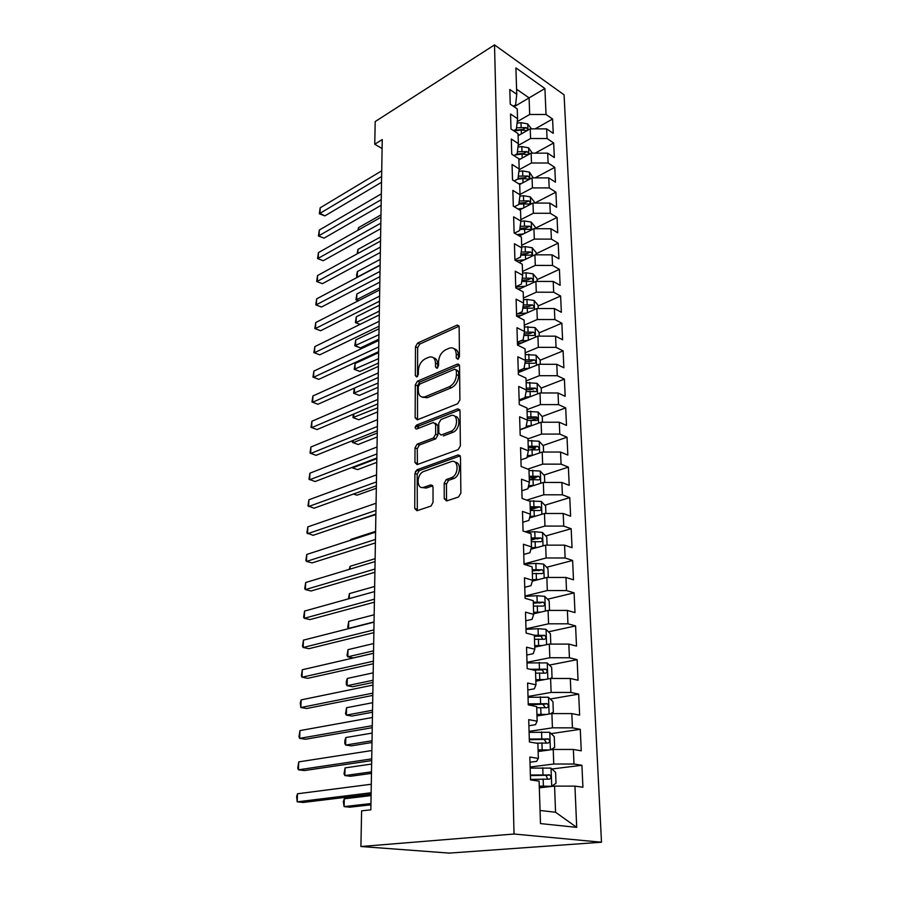 <?xml version="1.0" encoding="UTF-8"?>
<svg xmlns="http://www.w3.org/2000/svg" width="898" height="898" viewBox="0 0 898 898"><rect width="100%" height="100%" fill="white"/><g stroke="black" fill="none" stroke-linecap="round" stroke-linejoin="round"><path stroke-width="1.35" d="M457.879 359.279L459.462 356.607L459.147 326.917L457.149 325.076L417.604 343.081L415.482 346.74L415.347 375.667L416.829 376.958L418.345 374.376L418.356 370.593C418.782 365.093 421.083 361.164 425.259 358.796L429.109 357.123C433.004 356.27 435.126 358.268 435.496 363.14L435.496 366.968L436.944 368.292L438.583 365.632L438.572 361.804C438.976 356.237 441.322 352.229 445.621 349.805L449.629 348.076C453.625 347.189 455.836 349.21 456.24 354.115L456.274 357.988L457.879 359.279M444.241 498.659L446.598 500.938L458.508 497.009L460.865 493.125L460.494 457.093L458.103 454.927L416.975 469.777L414.898 473.448L414.741 508.459L416.964 510.726L431.029 506.057L433.038 502.375L433.027 487.12L430.748 484.909L423.912 487.266C416.481 490.207 416.133 474.481 423.519 471.562L450.953 461.718C458.597 458.541 459.361 474.402 451.672 477.624L446.25 479.554L444.173 483.292L444.241 498.659L446.542 499.445L446.856 500.86M360.906 846.511L514.038 834.018L601.492 842.223L449.281 853.1L360.906 846.511L361.613 810.838L370.852 809.828L382.256 139.549L374.747 144.241L382.099 148.529M374.747 144.241L375.196 121.556L494.517 44.9L514.038 834.018M457.621 403.763L459.899 399.936L459.551 366.025L457.385 364.105L417.458 381.167L415.303 384.849L415.157 417.862L417.301 419.826L457.621 403.763M460.012 410.88L460.371 445.823L458.204 449.617L417.143 464.603L414.955 462.492L415.011 447.855L417.155 444.162L433.476 437.955L435.642 434.217L435.631 424.496L433.386 422.487L416.627 429.042C414.674 428.481 414.674 427.156 416.638 425.057L457.666 408.859L460.012 410.88M601.492 842.223L564.079 94.84L494.517 44.9M535.242 128.852L552.584 119.019L546.029 114.495L544.918 88.532L515.901 67.889L516.754 94.279L509.806 89.474L510.244 104.146L517.237 108.894L517.551 118.716L510.547 114.012L510.996 128.953L518.034 133.6L518.359 143.613L511.299 139.01L511.748 154.22L518.853 158.766L519.19 168.97L512.062 164.469L512.522 179.959L519.695 184.404L520.032 194.787L512.837 190.398L513.308 206.192L520.537 210.525L520.885 221.099L513.634 216.822L514.116 232.919L521.401 237.128L521.76 247.915L514.442 243.751L514.924 260.151L522.288 264.248L522.647 275.237L515.261 271.196L515.766 287.921L523.186 291.884L523.545 303.086L516.103 299.169L516.608 316.219L524.106 320.058L524.477 331.485L516.956 327.703L517.484 345.09L525.038 348.783L525.42 360.435L517.832 356.798L518.359 374.533L525.992 378.08L526.374 389.968L518.718 386.477L519.269 404.571L526.958 407.973L527.362 420.096L519.628 416.762L520.178 435.216L527.957 438.46L528.361 450.83L520.559 447.653L521.121 466.5L528.967 469.575L529.382 482.204L521.502 479.195L522.075 498.435L530 501.331L530.415 514.217L522.468 511.389L523.063 531.032L531.055 533.749L531.481 546.904L523.455 544.267L524.062 564.326L532.132 566.851L532.57 580.288L524.466 577.841L525.083 598.326L533.232 600.661L533.681 614.389L525.487 612.144L526.116 633.079L534.355 635.2L534.815 649.232L526.542 647.189L527.182 668.583L535.5 670.492L535.971 684.826L527.62 683.008L528.271 704.874L536.678 706.558L537.15 721.206L528.72 719.624L529.393 741.984L537.88 743.432L538.362 758.406L529.842 757.059L530.527 779.935L539.103 781.125L540.484 823.589L576.718 827.372L555.548 812.252L554.582 786.109L539.316 787.815M552.584 119.019L553.235 133.342L546.646 128.874L547.062 138.539L530.595 138.505L518.146 145.498M535.174 153.143L553.673 142.973L547.062 138.539M553.673 142.973L554.335 157.554L547.69 153.176L548.117 163.009L531.493 162.987L519.1 169.733M535.017 177.883L554.773 167.354L548.117 163.009M554.773 167.354L555.447 182.182L548.757 177.905L549.194 187.929L532.424 187.895L520.021 194.428M534.77 203.06L555.907 192.161L549.194 187.929M555.907 192.161L556.592 207.27L549.845 203.094L550.283 213.286L533.356 213.264L520.84 219.64M535.197 228.305L557.052 217.428L550.283 213.286M557.052 217.428L557.748 232.807L550.945 228.732L551.394 239.115L534.321 239.093L521.671 245.3M536.151 253.741L558.219 243.145L551.394 239.115M558.219 243.145L558.926 258.804L552.068 254.841L552.528 265.426L535.287 265.404L522.524 271.432M537.127 279.637L559.409 269.344L552.528 265.426M559.409 269.344L560.128 285.295L553.213 281.444L553.684 292.232L536.286 292.198L523.388 298.046M538.115 306.005L560.621 296.026L553.684 292.232M560.621 296.026L561.351 312.268L554.38 308.542L554.863 319.531L537.296 319.508L524.264 325.166M539.114 332.855L561.845 323.201L554.863 319.531M561.845 323.201L562.597 339.758L555.57 336.166L556.053 347.358L538.329 347.324L525.162 352.791M540.147 360.21L563.102 350.894L556.053 347.358M563.102 350.894L563.877 367.765L556.782 364.307L557.276 375.712L539.372 375.69L526.082 380.943M541.191 388.082L564.393 379.124L557.276 375.712M564.393 379.124L565.168 396.321L558.017 392.987L558.522 404.616L540.45 404.594L527.014 409.634M542.111 416.526L565.695 407.894L558.522 404.616M565.695 407.894L566.492 425.416L559.274 422.24L559.791 434.093L541.539 434.071L527.968 438.886M543.021 445.531L567.02 437.214L559.791 434.093M567.02 437.214L567.839 455.084L560.565 452.053L561.082 464.154L542.65 464.131L527.755 469.104M543.93 475.087L568.378 467.117L561.082 464.154M568.378 467.117L569.209 485.347L561.867 482.473L562.406 494.809L543.784 494.787L526.711 500.13M544.839 505.226L569.77 497.615L562.406 494.809M569.77 497.615L570.612 516.215L563.203 513.499L563.753 526.082L544.951 526.071L525.274 531.784M545.748 535.949L571.173 528.731L563.753 526.082M571.173 528.731L572.037 547.69L564.573 545.153L565.123 557.995L546.13 557.984L524.05 563.91M546.658 567.278L572.621 560.464L565.123 557.995M572.621 560.464L573.496 579.827L565.965 577.459L566.526 590.57L547.331 590.547L525.004 596.048M547.567 599.224L574.091 592.86L566.526 590.57M574.091 592.86L574.989 612.616L567.379 610.438L567.963 623.818L548.566 623.807L525.992 628.847M548.465 631.822L575.584 625.917L567.963 623.818M575.584 625.917L576.505 646.077L568.827 644.102L569.422 657.763L549.823 657.751L527.003 662.32M549.363 665.081L577.122 659.66L569.422 657.763M577.122 659.66L578.054 680.257L570.309 678.473L570.915 692.437L551.114 692.425L528.024 696.489M550.238 699.014L578.682 694.132L570.915 692.437M578.682 694.132L579.637 715.156L571.824 713.596L572.441 727.851L552.427 727.84L529.068 731.376M551.091 733.644L580.276 729.322L572.441 727.851M580.276 729.322L581.253 750.807L573.362 749.46L573.99 764.03L553.763 764.018L530.134 767.027M551.911 768.991L581.915 765.276L573.99 764.03M581.915 765.276L582.914 787.232L574.945 786.12L576.718 827.372M530 762.222L536.611 761.358L538.362 758.406M574.945 786.12L554.582 786.109M528.9 725.719L535.444 724.697L537.15 721.206M553.763 764.018L553.224 749.448L538.138 751.525M573.362 749.46L553.224 749.448M527.833 689.99L534.299 688.822L535.971 684.826M552.427 727.84L551.9 713.584L536.982 715.987M571.824 713.596L551.9 713.584M526.778 655.024L533.176 653.71L534.815 649.232M551.114 692.425L550.597 678.461L535.848 681.2M570.309 678.473L550.597 678.461M525.757 620.787L532.076 619.339L533.681 614.389M549.823 657.751L549.318 644.091L534.737 647.132M568.827 644.102L549.318 644.091M524.746 587.258L530.999 585.687L532.57 580.288M548.566 623.807L548.072 610.415L533.659 613.772M567.379 610.438L548.072 610.415M523.759 554.436L529.943 552.73L531.481 546.904M547.331 590.547L546.848 577.448L532.312 581.152M565.965 577.459L546.848 577.448M522.793 522.266L528.911 520.447L530.415 514.217M546.13 557.984L545.658 545.142L530.864 549.239M564.573 545.153L545.658 545.142M521.85 490.746L527.901 488.815L529.382 482.204M544.951 526.071L544.48 513.476L529.517 517.966M563.203 513.499L544.48 513.476M520.919 459.866L526.913 457.823L528.361 450.83M543.784 494.787L543.335 482.451L528.237 487.3M561.867 482.473L543.335 482.451M520.009 429.592L525.936 427.437L527.362 420.096M542.65 464.131L542.201 452.031L527.025 457.228M560.565 452.053L542.201 452.031M519.123 399.902L524.982 397.657L526.374 389.968M541.539 434.071L541.101 422.217L520.021 429.861M559.274 422.24L541.101 422.217M518.247 370.795L524.05 368.449L525.42 360.435M540.45 404.594L540.012 392.965L519.156 400.957M558.017 392.987L540.012 392.965M517.394 342.239L523.13 339.803L524.477 331.485M539.372 375.69L538.957 364.274L518.303 372.603M556.782 364.307L538.957 364.274M516.552 314.233L522.232 311.707L523.545 303.086M538.329 347.324L537.913 336.133L517.472 344.776M555.57 336.166L537.913 336.133M515.733 286.754L521.356 284.138L522.647 275.237M537.296 319.508L536.892 308.519L517.933 316.904M554.38 308.542L536.892 308.519M514.913 259.78L520.492 257.097L521.76 247.915M536.286 292.198L535.881 281.422L518.561 289.414M553.213 281.444L535.881 281.422M514.487 233.132L519.639 230.55L520.885 221.099M535.287 265.404L534.894 254.819L519.033 262.429M552.068 254.841L534.894 254.819M514.341 206.809L518.808 204.486L520.032 194.787M534.321 239.093L533.928 228.698L519.37 235.95M550.945 228.732L533.928 228.698M514.15 180.969L517.989 178.904L519.19 168.97M533.356 213.264L532.985 203.06L519.605 209.964M549.845 203.094L532.985 203.06M513.903 155.601L517.181 153.782L518.359 143.613M532.424 187.895L532.054 177.871L519.695 184.472M548.757 177.905L532.054 177.871M513.622 130.693L516.395 129.099L517.551 118.716M531.493 162.987L531.133 153.143L518.887 159.889M547.69 153.176L531.133 153.143M513.319 106.233L515.62 104.864L516.754 94.279M530.595 138.505L530.235 128.841L518.101 135.733M546.646 128.874L530.235 128.841M540.057 810.467L555.548 812.252M514.071 106.75L529.09 97.882L516.597 89.205M546.029 114.495L529.697 114.461L517.226 121.69M529.697 114.461L529.09 97.882L544.918 88.532M533.075 391.214L533.738 390.956M532.469 420.062L537.767 418.12M418.648 425.843L415.145 427.224M531.133 449.651L535.32 448.192M534.355 485.335L533.232 485.391L533.042 479.611L529.304 479.88L535.915 477.702M530.269 509.671L539.799 506.842L530.179 506.786M531.257 540.057L534.849 539.036M458.474 358.874L458.44 355.125C458.272 351.488 456.869 349.401 454.231 348.839M433.521 357.853C436.159 358.358 437.539 360.446 437.685 364.117L437.696 367.787M456.869 325.177L459.046 326.221L419.781 344.069L417.66 347.717L417.548 376.419M457.239 364.161L459.417 365.149L419.669 382.099L417.514 385.781L417.536 419.736M456.386 370.515L454.871 369.157L419.815 384.041L418.3 386.623L418.288 390.652C418.636 395.771 420.87 397.814 424.979 396.815L449.225 386.791C453.625 384.411 456.027 380.359 456.431 374.634L456.386 370.515L458.597 371.491L456.251 369.774M422.621 397.152L427.19 397.735L425.203 396.714M458.597 371.491L458.642 375.611C458.249 381.336 455.847 385.377 451.447 387.745L427.426 397.646M435.384 423.284L437.865 425.394L437.898 435.092L435.721 438.83L419.411 445.015L417.267 448.697L417.424 464.502M459.832 409.825L418.872 425.933L417.357 428.761M450.628 431.444L450.818 431.366C458.654 428.458 458.283 412.305 450.515 415.774L440.997 419.501L438.774 423.272L438.808 433.004L441.086 435.07L450.628 431.444L453.063 432.264C459.63 429.918 461.134 416.335 454.859 416.346M452.884 432.331L443.331 435.945M455.129 462.279C461.482 462.167 460.528 475.783 453.961 478.454L448.54 480.374L446.452 484.101L446.542 499.445M422.352 487.535L426.202 488.063L423.912 487.266M432.757 485.807L426.202 488.063M460.236 455.847L419.254 470.597L417.177 474.267L417.323 510.603M531.47 128.841L527.654 123.902L520.997 122.667L517.057 123.161M519.785 134.779L518.079 134.992M514.004 130.94L521.244 130.042L526.756 130.58C527.979 129.952 527.777 128.964 526.149 127.617L516.541 127.752M514.228 130.345L523.018 129.413L526.149 127.617M380.976 214.903L358.504 227.665L358.448 229.989M357.887 230.303L358.504 227.665M381.628 176.547L319.957 213.354L320.171 207.831L381.729 170.822M381.527 182.305L324.874 215.879L319.957 213.354L319.306 213.769L320.171 207.831M324.874 215.879L319.306 213.769M532.379 153.143L528.518 147.8L521.805 146.587L517.966 147.059M520.694 158.89L518.864 159.114M515.115 154.927L522.052 154.097L527.575 154.613C528.855 153.985 528.664 152.986 527.003 151.616L517.416 151.728M516.631 154.086L523.837 153.367L527.003 151.616M380.595 236.96L357.965 249.431L357.864 253.483M357.101 253.898L357.965 249.431M533.311 177.883L529.393 172.113L522.625 170.934L518.898 171.372M521.637 183.439L518.685 183.776M517.416 179.207L522.883 178.579L528.406 179.084C529.741 178.444 529.562 177.434 527.867 176.03L518.326 176.131M518.056 178.376L524.679 177.748L527.867 176.03M380.213 259.376L357.415 271.544L357.269 277.123L380.123 265.022M356.955 277.527L356.562 275.08L357.415 271.544M356.506 277.314L357.516 277.235M381.235 199.67L319.093 235.658L319.306 230.056L381.336 193.845M381.134 205.305L324.055 238.127L318.442 235.994L319.306 230.056M324.055 238.127L318.442 235.994M380.831 223.175L318.218 258.321L318.431 252.619L380.932 217.26M380.741 228.687L323.213 260.723L317.566 258.579L318.431 252.619M323.213 260.723L317.566 258.579M534.254 203.06L534.198 201.702L530.291 196.875L523.467 195.719L519.863 196.134M522.591 208.426L517.91 208.942M518.864 204.037L529.259 203.981C530.651 203.341 530.482 202.319 528.754 200.883L519.246 200.972M518.977 203.161L525.532 202.555L528.754 200.883M379.832 282.129L356.854 293.994L356.708 299.663L379.731 287.876M358.302 300.819L355.945 299.775L356.854 293.994M355.945 299.775L358.729 300.606M535.208 228.709L535.141 226.891L531.201 222.064L524.309 220.942L520.851 221.323M523.59 233.85L516.979 234.569M519.796 229.383L530.112 229.327C531.571 228.698 531.414 227.643 529.652 226.195L520.2 226.262M519.92 228.395L526.396 227.823L529.652 226.195M379.439 305.264L356.281 316.803L356.147 322.562L379.338 311.101M360.031 324.403L355.372 322.595L356.281 316.803M355.372 322.595L360.132 324.346M380.426 247.085L317.32 281.343L317.544 275.551L380.528 241.068M380.337 252.45L322.371 283.689L316.668 281.523L317.544 275.551M322.371 283.689L316.668 281.523M380.011 271.398L316.422 304.736L316.646 298.854L380.112 265.28M379.921 276.629L321.506 307.026L315.77 304.849L316.646 298.854M321.506 307.026L315.77 304.849M536.196 254.819L536.106 252.529L532.132 247.725L525.184 246.636L521.727 246.995M524.612 259.758L515.856 260.667M379.035 328.758L355.709 339.972L355.563 345.82L360.412 347.919L378.855 339.197M520.75 255.178L530.987 255.144C532.503 254.504 532.368 253.449 530.572 251.956L521.188 252.001M520.907 254.078L527.283 253.539L530.572 251.956M360.412 347.919L354.789 345.775L378.934 334.696M354.789 345.775L355.709 339.972M379.596 296.127L315.501 328.522L315.737 322.539L379.697 289.897M379.506 301.212L320.631 330.733L314.839 328.545L315.737 322.539M320.631 330.733L314.839 328.545M537.195 281.422L537.083 278.638L533.075 273.845L526.06 272.79L522.58 273.149M525.667 286.136L515.744 287.124M520.211 288.64L517.618 288.909M378.63 352.645L355.125 363.51L354.979 369.448L359.874 371.48L378.451 363.039M521.738 281.456L531.874 281.422C533.457 280.793 533.333 279.716 531.504 278.189L522.209 278.223M521.918 280.232L528.181 279.727L531.504 278.189M359.874 371.48L354.194 369.325L378.529 358.672M354.194 369.325L355.125 363.51M379.169 321.282L314.569 352.69L314.805 346.617L379.27 314.951M379.079 326.221L319.744 354.845L313.907 352.622L314.805 346.617M319.744 354.845L313.907 352.622M538.205 308.519L538.082 305.23L534.041 300.46L526.958 299.427L523.444 299.775M526.767 312.998L517.282 313.907M521.255 315.434L516.597 315.883M354.519 388.037L354.384 393.47L359.312 395.423L378.047 387.274M522.771 308.227L532.783 308.194C534.433 307.565 534.321 306.476 532.447 304.916L523.265 304.927M522.973 306.88L529.102 306.409L532.447 304.916M359.312 395.423L353.599 393.257L378.114 383.053M353.599 393.257L354.351 388.116M378.731 346.886L313.615 377.261L313.851 371.087L378.844 340.443M378.653 351.657L318.835 379.338L312.953 377.115L313.851 371.087M318.835 379.338L312.953 377.115M539.238 336.133L539.103 332.316L535.017 327.568L524.32 326.906M527.901 340.364L520.122 341.083M522.344 342.722L517.416 343.171M353.868 413.989L353.767 417.873L358.751 419.759L377.62 411.901M523.826 335.482L533.704 335.47C535.421 334.842 535.32 333.73 533.423 332.137L524.365 332.125M524.062 334.011L530.033 333.585L533.423 332.137M358.751 419.759L352.981 417.581L377.688 407.827M352.981 417.581L353.273 414.236M378.283 372.939L312.65 402.248L312.897 395.962L378.395 366.384M378.204 377.542L317.926 404.257L311.988 402.001L312.897 395.962M317.926 404.257L311.988 402.001M540.293 364.285L540.136 359.918L536.016 355.181L525.229 354.542M529.09 368.259L523.253 368.775M523.467 370.526L518.258 370.975M353.217 440.39L353.15 442.68L358.179 444.499L377.194 436.933M524.937 363.263L534.636 363.263C536.42 362.635 536.342 361.501 534.411 359.874L525.397 359.851M525.207 361.658L530.987 361.265L534.411 359.874M352.398 440.716L352.364 442.287L353.15 442.68L377.261 433.027M377.834 399.453L311.662 427.661L311.909 421.263L377.946 392.785M458.564 364.117L457.688 364.24M377.755 403.887L316.983 429.581L311 427.313L311.909 421.263M541.371 392.965L541.191 388.037L537.038 383.323L526.138 382.705M530.325 396.68L525.083 397.118M524.645 398.858L521.076 399.15M352.544 467.263L352.532 467.892L357.595 469.632L376.767 462.391M526.082 391.573L535.59 391.573C537.442 390.956 537.386 389.811 535.41 388.138L526.318 388.116M526.374 389.833L531.964 389.474L535.41 388.138M351.893 467.51L352.532 467.892L376.823 458.642M423.946 397.096L423.059 397.455M377.373 426.449L310.663 453.501L310.921 447.002L377.497 419.658M377.306 430.703L316.04 455.342L310.001 453.063L310.921 447.002M542.471 422.217L542.257 416.694L538.07 412.002L527.07 411.407M531.616 425.652L526.194 426.079M525.891 427.729L524.915 427.807M353.442 494.035L357 495.191L376.329 488.276M527.294 420.432L536.555 420.444C538.486 419.815 538.452 418.659 536.432 416.953L527.249 416.93M527.306 418.58L532.952 418.232L536.432 416.953M376.913 453.928L309.653 479.779L309.911 473.167L377.025 447.013M376.834 457.991L315.075 481.541L308.979 479.24L309.911 473.167M543.593 452.042L543.357 445.902L539.137 441.232L528.024 440.671M532.952 455.196L527.362 455.6M355.619 520.941L375.88 514.599M528.327 449.864L537.61 449.876C539.541 449.247 539.518 448.057 537.532 446.328L528.204 446.295M528.26 447.866L534.029 447.541L537.532 446.328M418.58 470.249L415.426 471.383M376.43 481.912L308.62 506.528L308.878 499.793L376.554 474.874M376.363 485.784L314.087 508.201L307.947 505.877L308.878 499.793M544.727 482.451L544.48 475.682L540.214 471.046L529.001 470.507M533.232 485.391L528.596 485.717M533.042 479.611L538.677 479.891C540.607 479.251 540.607 478.05 538.654 476.288L529.18 476.243M529.236 477.736L535.129 477.433L538.654 476.288M375.589 531.369L350.748 539.44L350.725 540.192M350.512 540.27L350.748 539.44M375.948 510.412L307.565 533.726L307.834 526.879L376.071 503.239M375.88 514.083L313.088 535.32L306.892 532.974L307.834 526.879M545.894 513.476L545.614 506.057L541.314 501.443L529.09 500.994M535.825 516.069L529.887 516.417M530.224 508.201L539.631 506.798M530.291 510.491L539.765 510.513C541.696 509.851 541.707 508.627 539.799 506.842M375.128 558.679L350.085 566.29L350.007 569.141M349.199 569.388L350.085 566.29M375.454 539.451L306.499 561.418L306.768 554.448L375.577 532.144M375.398 542.908L312.066 562.911L306.499 561.418L305.825 560.554L306.768 554.448M547.084 545.142L546.77 537.026L542.426 532.447L534.804 531.728L526.632 532.245M537.363 547.432L531.268 547.735M531.695 549.015L530.909 549.06M531.313 541.719L540.877 541.73C542.807 541.056 542.841 539.821 540.966 538.014L531.189 537.936M531.234 539.26L540.966 538.014M374.657 586.473L349.401 593.6L349.277 598.618M348.424 598.854L349.401 593.6M374.949 569.029L305.41 589.593L305.679 582.51L375.072 561.587M374.893 572.273L311.034 590.996L305.41 589.593L304.725 588.617L305.679 582.51M548.285 577.448L547.96 568.625L543.571 564.079L535.87 563.405L524.05 564.101M539.002 579.446L532.548 579.704M533.457 580.86L532.379 580.916M532.346 573.575L542.01 573.586C543.941 572.902 543.986 571.644 542.156 569.803L532.222 569.725M532.267 570.96L542.156 569.803M374.174 614.76L348.716 621.382L348.536 628.409L374.051 621.91M349.041 628.521L347.717 627.309L348.716 621.382M374.444 599.168L304.299 618.284L304.579 611.067L374.567 591.58M374.387 602.188L309.978 619.586L304.299 618.284L303.614 617.184L304.579 611.067M549.531 610.415L549.172 600.863L544.738 596.351L536.959 595.733L525.016 596.373M540.742 612.122L533.614 612.335M535.421 613.356L533.648 613.446M373.68 643.54L348.009 649.658L347.829 656.808L353.217 657.931L373.523 653.25M533.412 606.083L543.167 606.105C545.097 605.398 545.165 604.118 543.369 602.255L533.277 602.154M533.311 603.288L543.369 602.255M348.009 649.658L346.998 655.585L347.829 656.808L373.557 650.826M373.916 629.891L303.165 647.492L303.445 640.139L374.051 622.157M373.871 632.663L308.901 648.693L303.165 647.492L302.491 646.268L303.445 640.139M550.16 644.091L550.777 643.765L550.407 633.764L545.939 629.285L538.07 628.723L526.004 629.307M542.616 645.494L534.692 645.651M537.633 646.526L534.725 646.661M373.186 672.849L347.29 678.439L347.111 685.713L352.555 686.734L373.018 682.469M534.49 639.275L544.345 639.286C546.276 638.557 546.366 637.254 544.603 635.369L534.355 635.256M534.389 636.3L540.966 636.154L542.459 638.557M347.29 678.439L346.347 681.459L346.28 684.366L347.111 685.713L373.063 680.257M373.388 661.197L302.02 677.227L302.3 669.74L373.512 653.317M373.344 663.734L307.812 678.316L302.02 677.227L301.335 675.88L302.3 669.74M550.362 678.506L552.046 677.552L551.664 667.337L547.151 662.904L527.014 662.926M544.648 679.573L535.803 679.663M540.214 680.392L535.825 680.572M372.681 702.696L346.561 707.725L346.381 715.122L351.87 716.043L372.513 712.215M535.59 673.141L545.546 673.152C547.477 672.411 547.589 671.087 545.861 669.178L530.168 669.268M533.636 670.065L542.201 669.886L543.638 672.378M346.561 707.725L345.539 713.652L346.381 715.122L372.547 710.239M372.838 693.133L300.841 707.523L301.144 699.89L372.973 685.084M372.805 695.4L306.701 708.5L300.841 707.523L300.28 702.999L301.144 699.89M550.44 713.82L553.336 712.058L552.944 701.63L548.386 697.241L528.046 697.252M542.987 715.021L536.959 715.19M546.893 714.393L536.925 714.393M372.165 733.082L345.82 737.539L345.64 745.071L351.185 745.879L371.996 742.511M536.712 707.736L546.781 707.747C548.712 706.984 548.835 705.637 547.151 703.706L528.249 703.852M528.271 704.694L542.785 704.212L544.828 706.917M345.82 737.539L344.866 740.468L344.798 743.477L345.64 745.071L372.03 740.771M372.288 725.685L299.651 738.369L299.954 730.602L372.423 717.491M372.255 727.683L305.567 739.234L299.651 738.369L298.967 736.753L299.954 730.602M550.8 749.785L554.661 747.282L554.257 736.641L549.655 732.297L529.102 732.308M545.771 750.47L538.104 750.548M549.385 749.976L538.082 749.864M371.637 764.041L345.068 767.891L344.877 775.569L350.478 776.265L371.48 773.369M536.061 743.117L548.038 743.073C549.969 742.287 550.104 740.917 548.454 738.953L529.304 739.054M529.326 739.772L543.997 739.357L546.051 742.186M345.068 767.891L344.035 773.829L344.877 775.569L371.503 771.865M371.716 758.889L298.439 769.81L298.742 761.897L371.862 750.526M371.693 760.617L304.411 770.551L298.439 769.81L297.754 768.037L298.742 761.897M539.283 786.67L551.608 786.3L556.008 783.28L555.604 772.403L550.957 768.104L530.168 768.116M551.608 786.3L539.26 786.098M371.099 795.572L344.304 798.805L344.102 806.617L349.76 807.19L370.941 804.799M530.516 779.374L549.318 779.161C551.249 778.353 551.406 776.961 549.789 774.974L530.381 775.008M530.392 775.614L545.232 775.266L546.04 775.423L547.286 778.218M344.304 798.805L343.328 801.633L344.102 806.617L370.964 803.553M371.143 792.766L297.193 801.835L297.507 793.776L371.289 784.235M371.121 794.202L303.232 802.453L297.193 801.835L296.632 796.706L297.507 793.776M458.44 355.125L456.24 354.115M437.595 367.888L435.496 366.968M437.685 364.117L435.496 363.14M417.413 376.554L415.347 375.667M417.66 347.717L415.482 346.74M419.781 344.069L417.604 343.081M458.395 358.953L456.274 357.988M417.39 418.749L415.157 417.862M417.514 385.781L415.303 384.849M419.669 382.099L417.458 381.167M451.447 387.745L449.225 386.791M458.642 375.611L456.431 374.634M417.211 463.312L414.955 462.492M417.267 448.697L415.011 447.855M419.467 444.993L417.222 444.14M435.665 438.853L433.408 437.988M437.898 435.092L435.642 434.217M437.865 425.394L435.631 424.496M418.872 425.933L416.638 425.057L418.872 425.933M459.798 409.757L457.666 408.859M446.452 484.101L444.173 483.292M448.753 480.284L446.474 479.465M453.367 478.701L451.077 477.871M432.623 485.56L430.748 484.909M417.042 509.222L414.741 508.459M417.177 474.267L414.898 473.448M419.388 470.541L417.121 469.721M460.169 455.713L458.103 454.927M527.968 130.12L527.755 124.025M521.154 127.179L520.997 122.667M521.379 133.881L521.244 130.042M528.855 154.4L528.619 147.923M521.962 151.19L521.805 146.587M522.187 158.07L522.052 154.097M529.741 179.106L529.494 172.236M522.782 175.615L522.625 170.934M523.018 182.698L522.883 178.579M530.651 204.261L530.392 196.988M523.624 200.478L523.467 195.719M523.871 207.764L523.725 203.487M531.582 229.877L531.302 222.188M524.477 225.791L524.309 220.942M524.735 233.289L524.578 228.855M532.525 255.952L532.233 247.848M525.352 251.563L525.184 246.636M525.611 259.275L525.453 254.684M533.491 282.522L533.176 273.969M526.228 277.808L526.06 272.79M526.497 285.744L526.34 280.995M534.467 309.586L534.142 300.572M527.137 304.545L526.958 299.427M527.407 312.706L527.249 307.789M535.466 337.165L535.118 327.68M528.058 331.777L527.878 326.569M528.338 340.185L528.17 335.089M536.488 365.273L536.128 355.294M528.989 359.526L528.81 354.216M529.281 368.18L529.102 362.893M537.52 393.919L537.139 383.435M529.943 387.813L529.764 382.391M530.247 396.68L530.056 391.236M538.576 423.126L538.183 412.115M530.92 416.638L530.729 411.116M531.223 425.686L531.032 420.129M539.653 452.906L539.238 441.356M531.908 446.014L531.717 440.39M532.222 455.241L532.031 449.584M533.951 447.541L537.475 446.317M540.753 483.281L540.315 471.158M532.918 475.974L532.727 470.238M534.984 477.422L538.542 476.266M541.876 514.262L541.415 501.555M533.951 506.528L533.749 500.68M534.276 516.125L534.074 510.244M543.021 545.872L542.538 532.559M535.006 537.7L534.804 531.728M535.331 547.488L535.129 541.483M537.105 538.98L540.742 537.958M544.188 578.121L543.683 564.191M536.072 569.5L535.87 563.405M536.409 579.491L536.207 573.362M538.194 570.701L541.864 569.736M545.378 611.044L544.85 596.463M537.172 601.952L536.959 595.733M537.509 612.144L537.307 605.881M539.305 603.052L543.021 602.165M546.601 644.652L546.051 629.397M538.284 635.066L538.07 628.723M538.643 645.471L538.418 639.084M540.439 636.076L544.199 635.268M547.836 678.978L547.264 663.016M539.429 668.875L539.215 662.398M539.788 679.494L539.563 672.984M541.606 669.785L545.4 669.055M549.116 714.033L548.51 697.353M540.596 703.392L540.371 696.781M540.955 714.247L540.731 707.59M542.785 704.212L546.635 703.561M550.407 749.841L549.778 732.409M541.786 738.65L541.561 731.904M542.156 749.74L541.932 742.938M543.997 739.357L547.881 738.796M551.72 786.221L551.069 768.217M542.998 774.671L542.762 767.768M543.38 785.997L543.144 779.049M545.232 775.266L549.161 774.783M458.979 325.952L457.149 325.076M459.361 365.003L457.385 364.105M427.19 397.735L424.979 396.815M419.411 445.015L417.155 444.162M435.721 438.83L433.476 437.955M453.063 432.264L450.818 431.366M448.54 480.374L446.25 479.554M453.961 478.454L451.672 477.624M419.254 470.597L416.975 469.777M540.966 636.154L544.603 635.369M542.201 669.886L545.861 669.178M543.458 704.324L547.151 703.706M544.738 739.492L548.454 738.953M546.04 775.423L549.789 774.974"/></g></svg>
